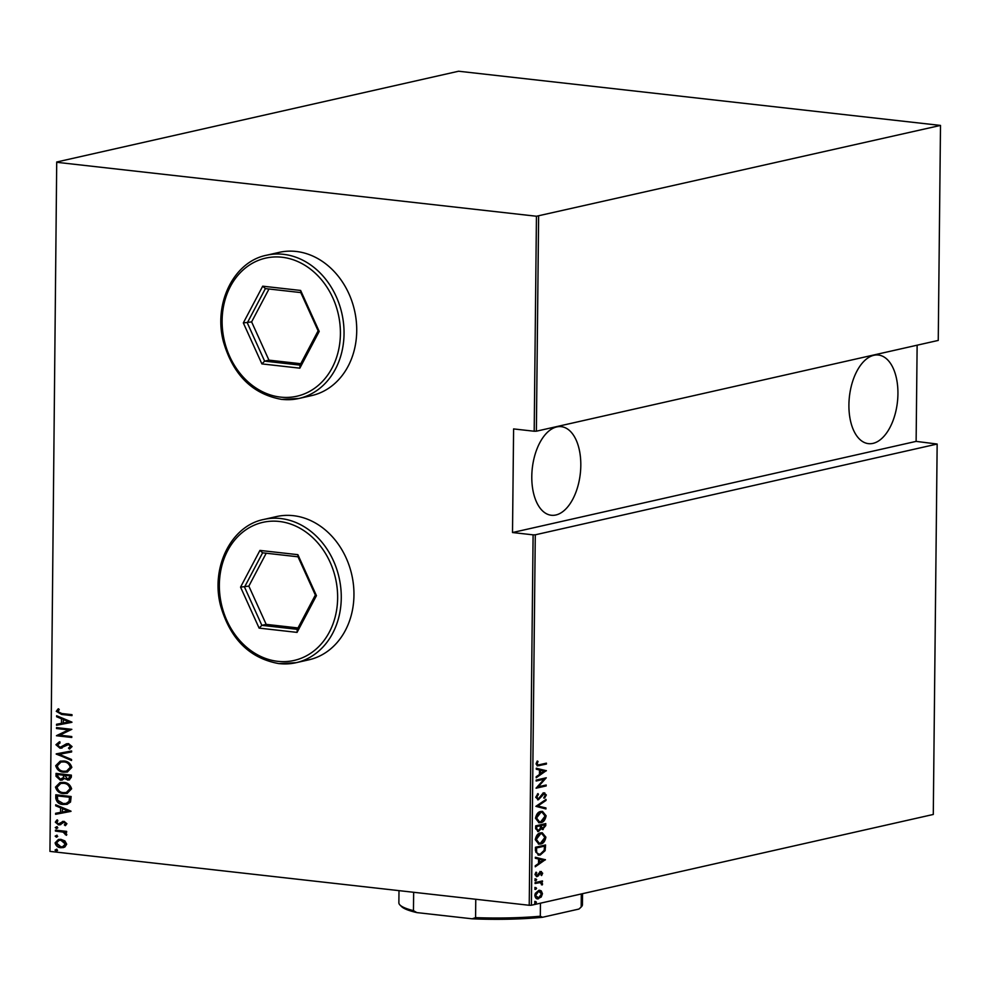 <?xml version="1.0" encoding="UTF-8"?>
<svg xmlns="http://www.w3.org/2000/svg" width="990" height="990" viewBox="0 0 990 990"><rect width="100%" height="100%" fill="white"/><g stroke="black" fill="none" stroke-linecap="round" stroke-linejoin="round"><path stroke-width="1.49" d="M263.761 519.453C231.066 525.814 210.462 567.629 220.646 605.892C230.299 639.119 249.728 658.362 278.92 663.622L296.121 662.694L308.806 659.835A73.421 60.662 -102.7 0 0 353.467 584.942A73.421 60.662 -102.7 0 0 293.387 515.679A73.421 60.662 -102.7 0 0 276.445 516.582L263.761 519.453A73.421 60.662 77.3 0 1 280.702 518.537A73.421 60.662 77.3 0 1 340.783 587.812A73.421 60.662 77.3 0 1 296.121 662.694A73.421 60.662 77.3 0 1 279.18 663.609M266.533 255.234C233.826 261.595 213.234 303.41 223.418 341.674C233.071 374.901 252.487 394.144 281.68 399.403L298.881 398.475L311.565 395.616A73.421 60.662 -102.7 0 0 356.239 320.723A73.421 60.662 -102.7 0 0 296.159 251.46A73.421 60.662 -102.7 0 0 279.217 252.363L266.533 255.234A73.421 60.662 77.3 0 1 283.462 254.319A73.421 60.662 77.3 0 1 343.555 323.594A73.421 60.662 77.3 0 1 298.881 398.475A73.421 60.662 77.3 0 1 281.952 399.378M897.93 393.81A44.575 24.144 -83.6 0 1 868.44 443.644A44.575 24.144 -83.6 0 1 848.913 404.873A44.575 24.144 -83.6 0 1 878.402 355.039A44.575 24.144 -83.6 0 1 897.93 393.81M580.808 465.424A44.575 24.144 -83.6 0 1 551.319 515.258A44.575 24.144 -83.6 0 1 531.791 476.499A44.575 24.144 -83.6 0 1 561.281 426.665A44.575 24.144 -83.6 0 1 580.808 465.424M535.602 901.494L536.432 902.237L535.59 903.363L534.761 902.62L535.602 901.494L536.432 902.237L534.711 903.264M535.12 903.301L534.761 902.62M535.751 887.547L536.58 888.29L535.726 889.404L534.897 888.673L535.751 887.547L536.58 888.29L534.86 889.317M535.256 889.354L534.897 888.673M535.837 878.947L536.667 879.689L535.825 880.803L534.996 880.073L535.837 878.947L536.667 879.689L534.947 880.704M535.355 880.754L534.996 880.073M545.403 859.629L535.256 866.782L535.268 865.78L538.523 863.552L538.572 859.023L535.343 858.268L535.355 857.253L545.403 859.865M540.602 832.875L542.273 832.776L545.898 837.181C544.995 841.463 543.201 843.752 540.54 844.024L538.82 844.136L535.281 839.668C536.196 835.436 537.966 833.184 540.602 832.875M540.825 811.491L542.495 811.379L546.121 815.797C545.218 820.079 543.423 822.356 540.763 822.64L539.043 822.752L535.503 818.272C536.419 814.052 538.189 811.788 540.825 811.491M544.005 792.916L546.332 794.958L544.599 798.113L543.993 797.383L545.304 795.069L544.042 793.832L538.424 799.747L535.726 797.321L537.966 793.584L538.473 794.376L536.766 797.099L538.449 798.806L542.471 793.856L544.76 792.866M537.558 798.72L538.449 798.806M543.881 793.819L541.852 794.735L542.73 794.834M541.852 794.735L537.644 799.796M546.332 770.591L536.196 777.756L536.196 776.742L539.451 774.514L539.5 769.997L536.283 769.23L536.295 768.215L546.332 770.826M539.699 764.664L546.406 763.154L546.406 764.082L537.496 765.876L536.073 763.909L537.273 761.038L538.04 761.434L537.112 763.748L538.053 764.899L539.699 764.664M536.159 781.011L536.172 780.071L546.257 777.793L538.226 786.803L546.183 785.008L546.171 785.936L536.085 788.213L544.092 779.217L536.159 781.011M535.887 806.343L546.034 799.413L546.022 800.427L537.83 806.021L545.948 807.939L545.936 808.954L535.887 806.343M544.896 823.791L544.884 825.524L542.347 829.41L543.225 829.509L541.085 828.791L538.486 831.501L535.652 828.754L535.689 825.87L545.775 823.593L545.762 825.623L542.371 829.558M541.085 828.791L540.218 828.692L537.632 831.563M535.429 850.596L535.466 847.254L545.552 844.977L545.131 850.658L540.293 854.989L538.486 855.113L535.429 850.596M541.778 873.39L539.909 872.4L540.899 873.291L539.241 872.821L536.283 876.472L537.149 876.571L535.046 874.69L536.073 872.165L536.741 872.66L535.949 874.467L537.125 875.643L540.763 871.571L542.681 873.217L541.604 875.556L540.986 875.049L541.778 873.39L540.788 872.499L538.3 875.927L536.493 876.608M535.8 872.499L535.083 874.368L537.125 875.643M540.763 871.571L541.406 871.534M535.095 882.597L542.471 880.927L542.458 881.855L541.369 882.102L542.57 883.934L542.297 884.912L540.095 882.585L535.083 883.526L535.095 882.597M541.295 895.294L537.706 898.635L538.585 898.734C536.642 899.365 535.392 898.264 534.835 895.418L538.671 890.369L541.27 890.889L542.458 893.685L541.221 897.039L537.459 898.821M538.671 890.369L539.847 890.295M49.946 851.388L56.715 162.001L49.946 851.388L529.229 905.281L533.103 534.847L535.281 534.81L531.407 905.231L933.285 814.461L937.159 444.04L916.121 441.379L917.136 345.201M535.281 534.81L937.159 444.04M533.103 534.847L512.511 532.533L513.6 428.918L534.192 431.232L536.444 216.241L940.5 125.421L458.593 71.231L56.715 162.001M538.622 216.191L536.37 431.195L534.192 431.232M940.5 125.421L938.248 340.424L536.37 431.195M57.16 162.348L536.444 216.241M64.882 840.906L66.701 844.198L64.82 847.056L60.835 847.725C57.89 847.588 55.972 845.98 55.106 842.886L58.447 839.458L60.922 839.347L64.882 840.906M55.44 830.127L66.639 831.377L66.627 832.318L64.981 832.132L66.8 834.434L66.417 835.312L63.038 832.107L55.428 831.055L55.44 830.127M60.266 824.707L58.534 824.88L55.316 822.17L56.863 820.042L57.89 820.797L56.702 822.294L58.484 823.952L64.004 821.316L66.912 823.717L65.303 825.648L64.35 824.88L65.538 823.532L64.041 822.245L59.833 824.831M65.724 825.4L64.919 824.757L66.12 823.408L64.622 822.121L63.026 822.405M58.484 823.952L60.724 822.702M61.306 822.579L62.692 821.366M55.774 798.126L55.811 794.784L71.144 796.517L70.525 802.036L67.048 804.326L63.187 804.462C59.152 804.449 56.678 802.333 55.774 798.126L56.381 794.859M56.034 773.4L71.367 775.12L71.342 777.162L69.226 779.971L64.263 778.474L62.098 780.095L60.316 780.17L55.997 776.271L56.034 773.4M56.232 753.873L71.614 750.952L71.602 751.967L59.19 754.318L71.528 759.466L71.515 760.481L56.232 753.873M56.504 728.529L56.504 727.601L71.837 729.333L59.685 735.174L71.763 736.535L71.763 737.463L56.43 735.743L68.558 729.89L56.504 728.529L57.086 727.662M61.801 713.53L71.998 714.681L71.985 715.609L61.627 714.446L56.282 711.327L58.088 708.927L59.252 709.632L57.853 711.575L61.801 713.53M71.924 722.118L56.529 725.274L56.541 724.272L61.479 723.331L61.516 718.802L56.628 716.76L56.628 715.745L71.924 722.118M60.081 747.326L62.172 746.98L60.662 747.19L66.169 743.948L68.508 743.614L72.06 746.584L69.436 749.071L68.496 748.093L70.488 746.287L68.558 744.554L60.056 748.254L55.935 744.74L59.326 741.881L60.093 742.884L57.507 744.938L60.081 747.326L66.924 743.688M69.944 748.873L69.077 747.97L71.057 746.163L69.139 744.418L66.565 745.037M63.768 761.001C67.79 761.137 70.476 763.278 71.837 767.423L67.295 772.039L63.719 772.175C59.697 772.027 57.024 769.874 55.712 765.703L60.229 761.162L63.768 761.001M63.546 782.397C67.568 782.533 70.253 784.674 71.614 788.82L67.073 793.423L63.496 793.559C59.474 793.423 56.801 791.258 55.49 787.087L60.006 782.546L63.546 782.397M70.983 811.157L55.601 814.312L55.613 813.297L60.539 812.369L60.588 807.84L55.688 805.798L55.7 804.783L70.983 811.157M56.554 826.761L57.816 827.826L56.529 828.618L55.267 827.541L57.135 826.625M57.816 827.826L56.529 828.618L55.836 827.417M56.467 835.362L57.729 836.439L56.442 837.218L55.18 836.142L57.036 835.226M57.729 836.439L56.442 837.218L55.749 836.018M56.319 849.309L57.581 850.385L56.294 851.165L55.032 850.088L56.888 849.173M57.581 850.385L56.294 851.165L55.601 849.965M531.407 905.231L529.229 905.281M71.985 715.423L62.209 714.322L56.282 711.327M56.863 711.204L58.657 708.803M71.911 722.329L56.529 725.274M57.111 725.15L57.123 724.16M61.516 718.802L61.479 723.331M62.098 718.678L56.628 716.76M57.197 716.636L57.21 715.993M68.966 721.908L63.669 719.322L63.051 723.034L68.966 721.908L63.088 719.458M71.763 737.265L56.43 735.743M56.999 735.397L68.558 729.89M69.139 729.754L57.073 728.405M62.048 748.081L60.625 748.118L55.935 744.74M56.517 744.616L59.895 741.758M69.139 744.418L67.147 744.901L69.139 744.418M71.602 751.942L59.19 754.318M71.515 760.11L56.232 754.108M67.58 771.965L63.719 772.175M64.3 772.039C60.279 771.903 57.606 769.75 56.294 765.567L55.712 765.703M56.294 765.567L60.526 761.1M66.813 771.062L70.835 767.163C69.795 763.723 67.629 761.941 64.338 761.805L61.306 761.991M63.731 771.247L66.516 771.123L70.265 767.299C69.213 763.859 67.048 762.065 63.768 761.929L61.021 762.04L57.284 765.839C58.286 769.317 60.44 771.111 63.731 771.247M69.498 779.897L67.506 780.046M68.087 779.91L64.263 778.474M62.395 780.009L60.316 780.17M60.897 780.033L55.997 776.271M56.578 776.148L56.603 773.462M60.897 779.105L63.657 777.571L63.867 775.021L58.175 774.378L57.581 775.888L60.328 779.241L61.677 779.105M68.731 778.994L67.493 779.105L69.77 777.15L69.783 775.875L64.87 775.331L67.493 779.105M68.062 778.982L70.34 777.026L70.352 775.752L64.87 775.331M63.657 777.571L63.298 775.145L57.593 774.502M60.328 779.241L63.088 777.707M67.357 793.349L63.496 793.559M64.078 793.423C60.056 793.287 57.383 791.134 56.071 786.963L55.49 787.087M56.071 786.963L60.303 782.484M66.59 792.446L70.612 788.56C69.572 785.12 67.394 783.325 64.115 783.189L61.083 783.375M63.509 792.631L66.293 792.52L70.043 788.684C68.991 785.243 66.825 783.461 63.546 783.325L60.798 783.437L57.061 787.223C58.064 790.701 60.204 792.507 63.509 792.631M67.332 804.251L63.187 804.462M63.768 804.338C59.722 804.313 57.247 802.209 56.343 798.002M66.454 803.348L69.659 801.195L70.129 797.136L57.37 795.898L57.717 800.291L63.199 803.534L66.181 803.422L69.077 801.331L69.56 797.259L57.37 795.898M70.983 811.367L55.601 814.312M56.182 814.188L56.182 813.198M60.588 807.84L60.539 812.369M61.17 807.704L55.688 805.798M56.269 805.662L56.269 805.019M68.025 810.946L62.729 808.36L62.123 812.072L68.025 810.946L62.16 808.496M64.622 822.121L63.608 822.269L64.622 822.121M60.848 824.571L58.534 824.88M59.115 824.757L55.316 822.17M55.898 822.034L57.445 819.918M59.066 823.816L60.13 823.668L59.066 823.816M66.627 832.12L64.981 832.132M66.639 834.991L65.229 834.644M66.008 833.988L63.038 832.107M63.608 831.971L55.428 831.055M55.997 830.919L56.009 830.189M63.608 847.551L60.835 847.725M61.405 847.588C58.46 847.452 56.554 845.844 55.688 842.762L55.106 842.886M55.688 842.762L58.732 839.409M62.952 846.648L65.909 843.901L61.479 840.151L59.313 840.312M60.835 846.784L62.655 846.722L65.328 844.037L60.897 840.275L59.016 840.374L56.48 843.047L60.835 846.784M545.527 763.352L546.406 764.082M545.527 763.983L537.112 765.79M537.087 761.298L538.04 761.434M537.162 761.335L536.394 762.906L537.261 763.005M536.394 762.906L537.112 763.748M536.234 763.649L537.669 764.775M545.453 770.727L536.196 777.051M536.295 768.327L545.453 770.492M540.528 770.232L539.649 770.133L539.612 773.71L544.389 771.148L540.528 770.232L540.49 773.809M545.267 778.016L537.347 786.704L538.226 786.803M545.304 785.206L546.171 785.936M545.292 785.837L536.184 787.891M536.159 780.714L544.092 779.217M537.434 794.029L538.473 794.376M537.595 794.277L535.887 797L536.766 797.099M535.887 797L537.57 798.707M543.126 792.817L546.332 794.958M545.465 794.859L543.72 798.014M540.837 796.393L541.716 796.492M545.144 800.019L546.022 800.427M545.144 800.328L537.83 806.021M536.964 805.922L545.948 807.939M545.069 807.84L545.057 808.743M542.062 811.355L546.121 815.797M545.243 815.698C544.339 819.98 542.557 822.257 539.884 822.541L540.763 822.64M539.884 822.541L538.634 822.678M541.703 812.307L539.946 812.32L535.664 817.901L539.005 821.725M540.775 821.712L545.082 816.082L542.149 812.332L540.825 812.419L536.543 818L539.426 821.799L540.775 821.712M535.664 817.901L536.543 818M539.946 812.32L540.825 812.419M544.884 825.524L545.762 825.623M535.825 827.85L538.498 830.573L540.317 828.333L540.466 825.722L535.837 826.477L537.62 830.474M538.498 830.573L537.595 830.474M540.614 826.019L543.213 828.58L544.735 824.757L540.627 825.388L542.334 828.482M543.213 828.58L542.297 828.494M540.627 825.388L541.493 826.118M544.735 824.757L541.505 825.487M535.837 826.477L536.716 826.563L536.704 827.949M540.466 825.722L536.716 826.563M541.827 832.738L545.898 837.181M545.02 837.082C544.116 841.364 542.334 843.653 539.661 843.926L540.54 844.024M539.661 843.926L538.412 844.074M541.481 833.704L539.723 833.716L535.442 839.297L538.783 843.109M540.552 843.096L544.859 837.466L541.926 833.716L540.602 833.815L536.32 839.396L539.204 843.183L540.552 843.096M535.442 839.297L536.32 839.396M539.723 833.716L540.602 833.815M544.673 845.175L544.661 847.056L545.527 847.155M544.661 847.056L544.253 850.559L545.131 850.658M544.253 850.559L539.414 854.89L540.293 854.989M539.414 854.89L538.065 855.038M535.825 852.155L538.919 854.147L540.305 854.048L544.178 850.323L544.512 846.141L535.615 847.861L535.825 852.155L538.498 854.073M544.512 846.141L536.493 847.96L536.704 852.254M535.615 847.861L536.493 847.96M544.525 859.765L535.268 866.089M535.355 857.365L544.525 859.53M539.6 859.271L538.721 859.172L538.684 862.748L543.461 860.186L539.6 859.271L539.562 862.847M539.884 871.472L542.681 873.217M541.419 874.442L541.023 875.086M539.241 872.821L540.119 872.92M537.422 875.828L538.3 875.927M535.875 872.561L536.741 872.66M535.083 874.22L535.949 874.467M534.971 878.848L535.8 879.59M541.592 881.125L542.458 881.855M541.58 881.756L540.49 882.003L541.369 882.102M540.49 882.003L542.57 883.934M541.691 883.835L541.431 884.812M535.083 883.229L540.095 882.585M534.872 887.448L535.701 888.191M539.389 890.27L541.27 890.889M540.404 890.79L541.592 893.586L542.458 893.685M541.592 893.586L541.53 894.341M540.342 896.94L541.221 897.039M537.706 898.635L537.025 898.734M534.885 894.675L537.706 897.707M534.86 895.109L538.585 897.806L537.31 897.769M539.067 891.235L537.78 891.198L535.206 893.487M538.585 897.806L541.555 893.896L538.659 891.297L535.739 895.207M537.78 891.198L538.647 891.136M534.724 901.395L535.565 902.138M512.511 532.533L916.121 441.379M413.659 892.287L413.461 910.652L416.852 912.594A90.214 14.009 -179.4 0 1 401.532 906.555L399.985 905.021A91.785 14.256 0.6 0 0 413.461 910.652M540.441 903.189L540.305 916.233L542.532 917.272A90.214 14.009 -179.4 0 1 472.156 918.807L416.852 912.594M472.156 918.807L475.584 917.643A91.785 14.256 0.6 0 0 540.305 916.233M475.769 899.266L475.584 917.643M578.927 909.055L581.179 907.001A91.785 14.256 0.6 0 0 581.266 906.927L579.695 908.424A90.214 14.009 -179.4 0 1 578.927 909.055L542.532 917.272M581.316 893.958L581.179 907.001M581.266 906.927A91.785 14.256 0.6 0 0 582.429 904.687L582.541 893.685M398.995 890.629L398.871 902.769A91.785 14.256 0.6 0 0 399.985 905.021M262.709 286.184L300.638 290.454L319.201 331.44L299.834 368.169L261.892 363.899L243.33 322.913L262.709 286.184L265.382 288.597L247.302 322.876L264.627 361.127L300.032 365.112L318.124 330.833L300.799 292.582L265.382 288.597M268.983 289.006L251.621 321.899L243.33 322.913M251.621 321.899L268.946 360.15L264.627 361.127L261.892 363.899M268.946 360.15L300.762 363.726M300.032 365.112L299.834 368.169M318.124 330.833L319.201 331.44M300.638 290.454L300.799 292.582M259.937 550.415L297.879 554.672L316.441 595.658L297.062 632.387L259.12 628.118L240.558 587.132L259.937 550.415L262.61 552.816L244.53 587.095L261.855 625.346L297.272 629.331L315.352 595.052L298.027 556.801L262.61 552.816M266.211 553.224L248.849 586.117L240.558 587.132M248.849 586.117L266.186 624.368L261.855 625.346L259.12 628.118M266.186 624.368L297.99 627.945M297.272 629.331L297.062 632.387M315.352 595.052L316.441 595.658M297.879 554.672L298.027 556.801M538.708 765.518L539.587 765.616M535.602 849.111L536.481 849.21M538.473 874.145L539.352 874.244M536.691 882.87L537.558 882.969M282.002 257.239A70.797 58.497 -102.7 0 0 222.119 320.525A70.797 58.497 -102.7 0 0 280.529 397.114A70.797 58.497 -102.7 0 0 340.411 333.828A70.797 58.497 -102.7 0 0 282.002 257.239M279.229 521.458A70.797 58.497 -102.7 0 0 219.359 584.744A70.797 58.497 -102.7 0 0 277.769 661.332A70.797 58.497 -102.7 0 0 337.639 598.047A70.797 58.497 -102.7 0 0 279.229 521.458M538.053 764.899L537.174 764.8M539.426 821.799L538.548 821.7M542.149 812.332L541.283 812.233M539.204 843.183L538.325 843.084M541.926 833.716L541.047 833.617M538.919 854.147L538.053 854.061M541.072 872.475L540.193 872.376"/></g></svg>
